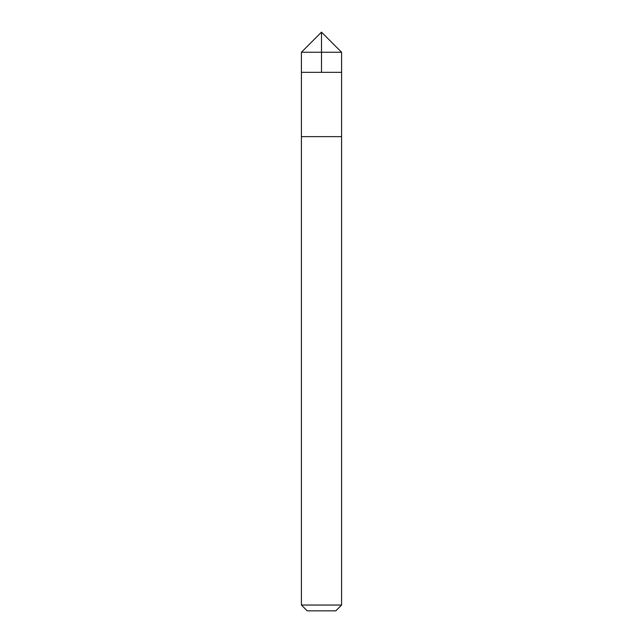 <?xml version="1.0" encoding="UTF-8"?>
<svg xmlns="http://www.w3.org/2000/svg" width="643" height="643" viewBox="0 0 643 643"><rect width="100%" height="100%" fill="white"/><g stroke="black" fill="none" stroke-linecap="round" stroke-linejoin="round"><path stroke-width="0.96" d="M301.406 72.337L341.594 72.337L341.594 52.244L301.406 52.244L301.406 72.337L341.594 72.337L341.594 136.637L301.406 136.637L301.406 72.337M337.31 136.637L301.406 136.637L301.406 605.047L341.594 605.047L341.594 136.637L337.31 136.637M341.594 605.047L335.791 610.85L307.209 610.85L301.406 605.047M321.5 72.337L321.5 32.15L301.406 52.244M321.5 32.15L341.594 52.244"/></g></svg>
